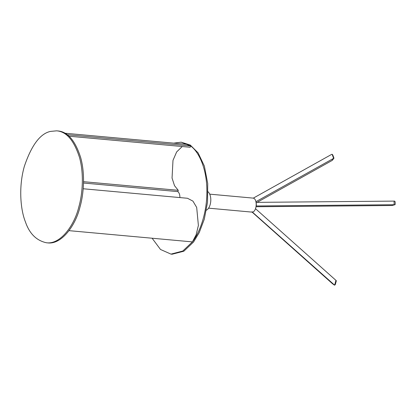 <?xml version="1.0" encoding="UTF-8"?>
<svg xmlns="http://www.w3.org/2000/svg" width="416" height="416" viewBox="0 0 416 416"><rect width="100%" height="100%" fill="white"/><g stroke="black" fill="none" stroke-linecap="round" stroke-linejoin="round"><path stroke-width="0.62" d="M69.04 230.656L192.39 241.894L196.097 234.915L198.385 225.456L196.69 207.438L192.936 201.12L187.481 198.271L83.195 188.765M152.105 238.222L160.493 249.47L170.966 254.108L182.79 251.035L192.39 241.894C199.961 232.393 207.454 211.593 206.872 189.701C206.612 167.721 198.401 151.221 190.549 145.948L190.185 147.254L69.009 136.214M83.507 183.019L177.876 191.62L178.24 190.315L174.528 185.708L172.052 178.064L172.988 160.373L176.649 151.934L182.229 146.526M67.2 134.711L190.549 145.948L186.441 144.3L64.943 133.229M190.549 145.948L181.168 142.178L173.742 143.14M83.533 181.683L178.24 190.315M170.966 254.108L172.141 254.218L183.82 251.228L193.565 242.003L199.248 232.565L204.287 219.216L207.516 202.296L207.73 183.586L204.386 166.13L198.089 152.844L190.263 145.049L181.168 142.178M256.038 206.747L391.872 205.504L394.701 204.724L256.168 205.972M256.043 202.02L256.266 202.368L394.082 201.105L394.633 201.126L395.148 201.77L395.2 204.376L394.701 204.724M332.857 283.842L332.426 283.66L332.857 283.842M252.106 212.103L332.426 283.66L334.625 285.168L252.008 211.765M255.486 208.681L335.956 280.374L336.268 280.66L336.014 281.258M255.98 201.661L333.918 158.189L331.911 160.581L257.104 202.358M332.358 160.28L333.975 158.179L332.753 154.898L332.108 154.284L331.682 154.362L253.292 198.141M208.52 208.156L251.789 212.098C256.911 212.633 257.863 198.666 253.063 198.104L209.794 194.163M333.653 158.08L333.918 158.189L333.653 158.08M336.32 280.883L335.291 284.606L334.625 285.168L335.956 280.374M206.383 210.205C211.208 207.802 212.545 195.957 208.068 191.76M179.915 197.579C179.915 194.776 179.234 192.79 177.876 191.62M50.476 131.404C40.186 133.614 31.47 145.283 24.331 166.41C18.455 186.976 20.514 209.742 25.397 221.806C29.406 233.579 36.4 240.562 46.379 242.757C60.554 244.769 74.474 225.014 78.754 207.184C82.566 194.09 84.11 174.169 79.544 157.596C74.064 140.457 66.43 131.539 56.644 130.832L50.476 131.404M47.554 242.866C61.729 244.878 75.65 225.124 79.929 207.288C83.741 194.194 85.285 174.278 80.714 157.706C75.239 140.566 67.605 131.643 57.819 130.936L56.644 130.832M394.082 201.105L394.15 204.703M256.266 202.368L256.334 205.967M332.108 154.284L333.611 158.309M332.472 283.702L334.24 285.022M394.95 204.708L392.252 205.447M46.441 242.762L47.616 242.871"/></g></svg>
